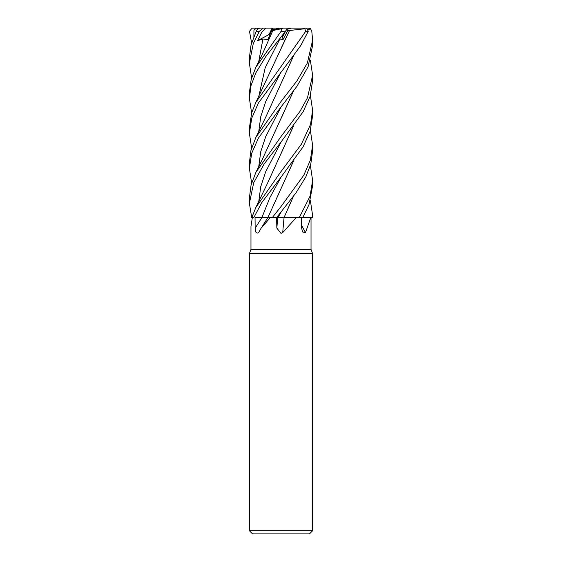 <?xml version="1.0" encoding="UTF-8"?>
<svg xmlns="http://www.w3.org/2000/svg" width="562" height="562" viewBox="0 0 562 562"><rect width="100%" height="100%" fill="white"/><g stroke="black" fill="none" stroke-linecap="round" stroke-linejoin="round"><path stroke-width="0.84" d="M293.252 196.63L283.965 217.733L312.613 217.775L312.613 215.422L312.556 217.775M303.199 217.747L312.479 217.775M252.317 217.775L250.968 226.521L250.968 249.388L311.032 249.388L312.613 253.729L312.613 530.739L249.388 530.739L252.549 533.9L309.451 533.9L312.613 530.739M310.702 217.775L305.517 232.577L302.56 231.987L301.654 228.137L301.499 217.775M285.503 217.775L299.139 217.775M296.062 217.775L282.721 232.577L281 233.328L276.834 228.137L276.623 217.775L277.754 217.775A533.788 123.935 -74.7 0 0 276.834 228.137M250.968 249.388L249.388 253.729L312.613 253.729M286.922 29.364L291.348 28.1L304.471 28.1L305.777 31.261L255.858 102.368L251.678 112.829L249.388 127.96M285.658 31.114L282.567 36.93L281.618 36.172L282.567 36.937L285.658 31.107M293.392 196.433L283.958 217.775L278.822 217.733M284.042 217.775A534.069 123.998 -74.7 0 0 282.721 232.577M310.379 130.503L312.613 145.256L310.357 160.177L303.831 175.147L281 206.577L272.127 217.775L270.076 217.775L260.972 228.418L258.632 232.577C256.427 233.904 255.26 232.422 255.148 228.137L255.043 217.775L261.759 217.775A533.788 314.284 -71.5 0 1 255.148 228.137M301.611 225.341A534.069 469.073 -57.6 0 0 305.517 232.577M310.379 95.512L312.613 110.229L310.526 124.49L301.38 144.195L281 171.572L255.858 207.427L251.748 217.775L249.388 203.339L253.701 182.713L264.168 163.935L281.176 141.835L303.199 111.627L310.119 96.362L312.613 80.759L312.613 75.238L307.505 97.753L299.982 111.374L281 136.58L255.865 172.429L251.073 185.01L249.388 197.986M260.972 228.418L267.744 217.775L270.076 217.775M267.4 217.726L255.043 217.775M261.808 217.775L268.123 217.775M280.15 217.726L280.571 217.726M251.748 217.775L253.722 217.775L261.78 202.587L281.183 176.897L270.034 197.318L261.815 217.74L264.056 217.733M277.832 28.704L275.914 28.1L272.149 28.1L269.093 34.493L269.655 35.357L269.093 34.493L271.474 29.364L275.598 29.364M251.621 78.006L249.388 63.211L253.244 43.717L259.37 31.261L263.276 28.1L265.77 28.1L261.948 31.929L257.572 40.682L262.918 38.996L267.912 39.572L271.664 30.812L275.043 29.364M282.286 35.343L282.567 36.93M257.572 40.682L270.308 33.839M273.982 29.821L279.82 28.1L283.065 28.1L281.492 28.739L281.098 31.261L255.858 67.271L251.144 79.706L249.388 92.73L249.388 98.287L251.052 85.48L255.865 72.786L266.086 56.123L285.538 31.261L287.351 28.1L291.348 28.1M272.127 28.135L272.823 29.364M310.379 165.53L312.613 180.374L310.069 196.138L299.188 217.775M302.644 217.775L308.988 204.687L312.613 185.797L312.613 180.374M251.621 42.944L249.486 31.261L252.12 28.128L256.518 28.1L253.933 30.053L253.905 36.6M272.099 217.775L276.476 217.775L296.034 192.787L305.812 176.925L310.786 164.097L312.613 150.778L312.613 145.256M310.379 200.634L312.613 215.422M281.183 176.897L303.037 146.921L310.091 131.445L312.613 115.793L312.613 110.552M251.621 148.003L249.388 133.285L251.727 118.217L258.422 103.015L300.747 45.585L308.285 31.261L306.62 28.1M310.379 60.492L312.613 75.231M251.621 183.079L249.388 168.284L251.72 153.243L258.422 138.097L281 106.956L296.912 86.358L308.06 66.85L312.613 45.424M308.531 29.646L310.484 28.739L311.798 31.261L312.613 40.218L307.365 63.007L296.933 80.921L281 101.525L255.865 137.423L250.912 150.623L249.388 162.818L249.388 168.284M282.236 217.726L276.286 217.782M287.772 217.747L285.159 217.733M263.276 28.1L260.101 28.1L257.579 28.739L255.858 32.245L251.052 44.939L249.388 57.738L249.388 63.211M289.486 30.503L305.04 28.739M289.542 30.538L255.865 102.361M281.183 36.72L278.359 40.682L279.89 38.996L283.03 39.572L287.653 30.812L289.5 30.51L281.042 48.423M251.621 113.004L249.388 98.287M293.392 91.255L262.475 159.088L255.865 172.429M293.238 91.451L281.253 118.16M280.986 188.706L293.245 161.568M293.392 161.378L267.793 217.775M293.238 126.471L281.169 153.349M293.392 126.274L267.948 182.341L255.858 207.427M304.471 28.1L303.073 28.1M293.245 56.46L281.246 83.099M293.385 56.263L266.339 115.884L256.181 136.777M271.664 30.812L272.928 30.51M272.949 30.503L281.492 28.739M272.865 30.538L262.25 54.388L255.858 67.271M287.653 30.812L286.515 29.976M282.567 36.937L283.03 39.572M289.873 28.704L288.215 28.1M295.085 28.1L308.208 28.1L310.484 28.739M265.77 28.1L272.149 28.1M283.065 28.1L287.351 28.1M256.518 28.1L266.774 28.1M252.879 28.1L252.12 28.128M281.176 211.902L277.867 217.775M281.098 31.261L285.538 31.261M305.777 31.261L308.285 31.261M279.89 38.996L265.194 67.763L258.752 96.538M281.176 106.738L265.728 136.636L260.761 151.585L258.752 166.535M281.183 141.835L265.685 171.733L260.74 186.682L258.752 201.632M281.176 71.718L265.714 101.624L260.768 116.573L258.752 131.529M262.918 38.989L258.752 61.497M256.342 31.261L259.37 31.261M311.032 217.775L311.032 249.388M249.388 253.729L249.388 530.739M312.613 45.641L312.613 40.218M255.865 32.245L257.579 28.739M249.388 203.339L249.388 197.908M249.388 133.285L249.388 127.736"/></g></svg>
